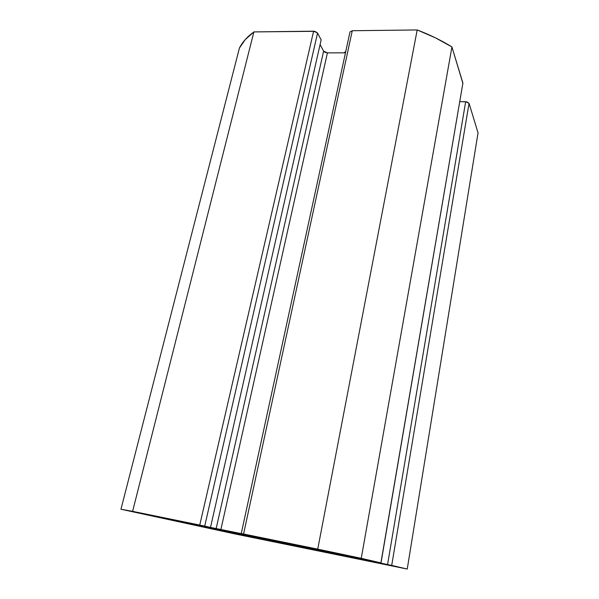 <?xml version="1.0" encoding="UTF-8"?>
<svg xmlns="http://www.w3.org/2000/svg" width="599" height="599" viewBox="0 0 599 599"><rect width="100%" height="100%" fill="white"/><g stroke="black" fill="none" stroke-linecap="round" stroke-linejoin="round"><path stroke-width="0.9" d="M340.097 554.711L343.257 555.513C344.111 556.201 233.872 533.514 204.454 526.978L204.544 526.573L204.454 526.978L242.999 535.199L340.097 554.996L241.899 534.076L201.601 526.012L197.52 525.36L204.454 526.978L258.94 537.573L340.097 554.711M149.136 515.125L197.999 525.196L149.136 515.125M290.5 544.004L344.043 555.003L290.5 544.004M212.428 529.067L255.241 537.887L212.428 529.067M337.462 554.667L383.996 564.228L337.462 554.667M381.009 562.925L462.907 83.066L380.904 562.895L361.249 558.305L451.931 46.947L462.907 83.066L381.009 562.925L340.794 554.711L387.575 564.558L465.663 101.733L387.575 564.558L391.709 565.426L469.054 103.305L478.039 132.858L407.23 569.05L391.709 565.426L469.054 103.305L465.663 101.733L459.83 101.635L466.823 101.867L469.054 103.305L478.039 132.858L407.23 569.05L235.714 534.098L120.961 509.24L317.732 549.141L380.904 562.895L341.205 554.786L351.793 557.242L407.23 569.05L235.714 534.098L120.961 509.24L132.611 511.359L253.894 31.912L314.819 31.32L317.567 33.027L321.154 39.856L210.511 527.397L321.154 39.856L317.567 33.027L313.606 31.193L199.752 525.061L132.611 511.359L253.894 31.912L313.606 31.193L199.752 525.061L204.708 526.109L317.567 33.027L204.708 526.109L216.119 528.73L323.61 51.14L325.107 52.375L327.413 52.877L345.458 52.824L327.413 52.877L220.844 529.718L327.413 52.877L323.61 51.14L216.119 528.73L260.056 537.707L241.262 533.552L243.568 534.009L352.272 30.729L417.196 29.95L435.548 37.902L451.931 46.947L462.93 83.501M239.428 48.032L245.268 39.564L253.894 31.912C247.222 36.749 242.4 42.125 239.428 48.032L120.961 509.24L239.428 48.032M320.091 44.528L323.61 51.14L320.091 44.528M349.996 31.919L352.272 30.729L417.196 29.95L317.732 549.141L243.568 534.009L352.272 30.729L349.996 31.919L241.262 533.552M451.931 46.947C441.665 40.56 430.082 34.892 417.196 29.95L317.732 549.141L361.249 558.305L451.931 46.947M345.743 51.529L344.32 52.824M344.208 52.824L345.795 51.289"/></g></svg>

